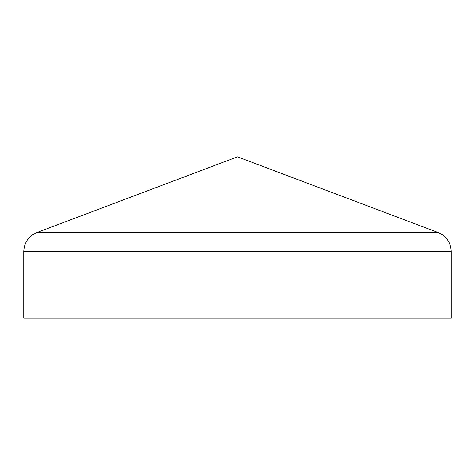 <?xml version="1.0" encoding="UTF-8"?>
<svg xmlns="http://www.w3.org/2000/svg" width="475" height="475" viewBox="0 0 475 475"><rect width="100%" height="100%" fill="white"/><g stroke="black" fill="none" stroke-linecap="round" stroke-linejoin="round"><path stroke-width="0.71" d="M23.75 251.441L23.75 318.161L451.25 318.161L451.25 251.441C450.775 242.476 446.429 236.188 438.211 232.578L237.5 156.839L36.789 232.578C28.571 236.188 24.225 242.476 23.75 251.441L451.25 251.441M237.215 156.893L237.785 156.893M36.789 232.578L438.211 232.578"/></g></svg>
